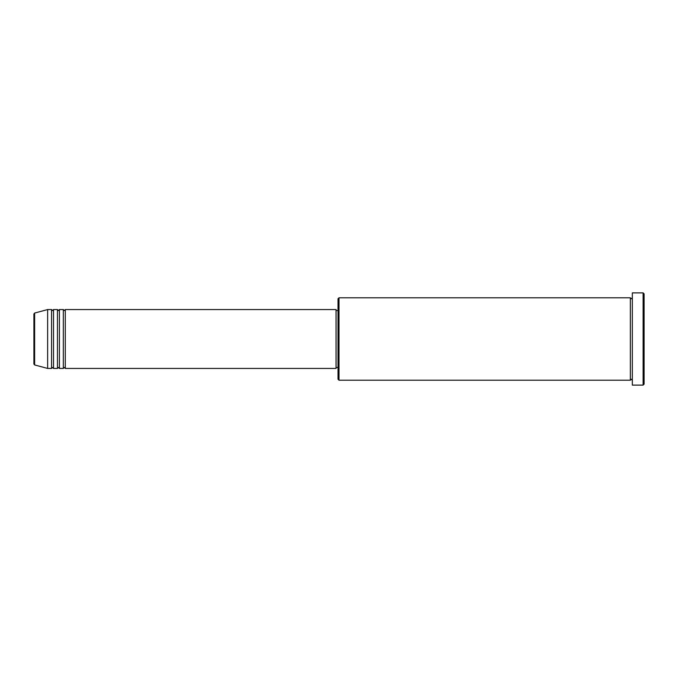 <?xml version="1.0" encoding="UTF-8"?>
<svg xmlns="http://www.w3.org/2000/svg" width="678" height="678" viewBox="0 0 678 678"><rect width="100%" height="100%" fill="white"/><g stroke="black" fill="none" stroke-linecap="round" stroke-linejoin="round"><path stroke-width="0.51" stroke-dasharray="3.39 2.54" d="M65.291 368.434L65.291 309.566M63.334 368.434L63.334 309.566M59.41 368.434L59.41 309.566M57.444 368.434L57.444 309.566M53.52 368.434L53.52 309.566M51.562 368.434L51.562 309.566M338.017 298.778L338.017 379.222M339 380.205L339 297.795M644.1 384.129L644.1 293.871M643.117 292.888L643.117 385.112M632.328 385.112L632.328 292.888M630.362 380.205L630.362 297.795M336.059 368.434L336.059 309.566M47.638 368.434L47.638 309.566M33.9 313.999L33.9 339M632.328 339L632.328 380.205L632.328 339M338.017 339L338.017 310.549L338.017 339M34.629 364.942L34.629 313.058"/><path stroke-width="1.02" d="M33.9 339L33.9 364.001L33.9 313.999L34.629 313.058L34.629 364.942L33.9 364.001M65.291 309.566L65.291 368.434L336.059 368.434L336.059 309.566L65.291 309.566L64.308 310.549L63.334 309.566L63.334 368.434L59.41 368.434L59.41 309.566L63.334 309.566M57.444 309.566L57.444 368.434L53.52 368.434L53.52 309.566L57.444 309.566L58.427 310.549L59.41 309.566M51.562 309.566L51.562 368.434L47.638 368.434L47.638 309.566L51.562 309.566L52.537 310.549L53.52 309.566M339 380.205L338.017 379.222L338.017 298.778L339 297.795L339 380.205L630.362 380.205L630.362 297.795L631.345 298.778L632.328 297.795M643.117 292.888L644.1 293.871L644.1 384.129L643.117 385.112L643.117 292.888L632.328 292.888L632.328 385.112L643.117 385.112M336.059 367.451L338.017 367.451M34.629 364.942L47.638 368.434M34.629 313.058L47.638 309.566M339 297.795L630.362 297.795M336.059 310.549L338.017 310.549M632.328 380.205L631.345 379.222L630.362 380.205M53.52 368.434L52.537 367.451L51.562 368.434M59.41 368.434L58.427 367.451L57.444 368.434M65.291 368.434L64.308 367.451L63.334 368.434"/></g></svg>

